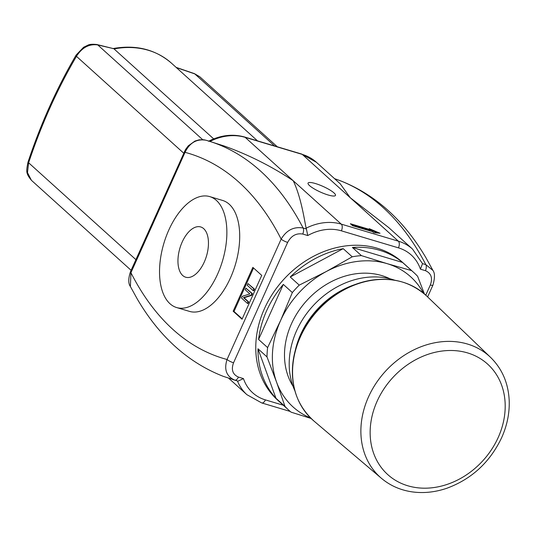 <?xml version="1.0" encoding="UTF-8"?>
<svg xmlns="http://www.w3.org/2000/svg" width="536" height="536" viewBox="0 0 536 536"><rect width="100%" height="100%" fill="white"/><g stroke="black" fill="none" stroke-linecap="round" stroke-linejoin="round"><path stroke-width="0.8" d="M309.547 185.61A15.028 3.116 -155.8 0 1 308.059 183.098A15.028 3.116 -155.8 0 1 323.041 186.421A15.028 3.116 -155.8 0 1 335.476 195.419A15.028 3.116 -155.8 0 1 324.401 193.717A15.028 3.116 -155.8 0 1 309.547 185.61M394.717 280.207A78.939 64.977 132.1 0 0 312.548 306.371A78.939 64.977 132.1 0 0 294.887 390.771M401.712 281.849A83.971 69.117 132.1 0 0 356.407 284.047L353.465 285.098A78.939 64.977 132.1 0 0 295.55 349.238L294.807 352.273A83.971 69.117 132.1 0 0 297.232 397.571M96.715 44.481A5.26 3.471 103.5 0 1 96.882 44.515A5.26 3.471 103.5 0 1 96.895 44.522A5.26 3.471 103.5 0 1 97.766 44.937L113.431 48.622L96.882 44.522C92.534 44.046 89.559 44.254 87.958 45.145L83.583 47.282L76.179 54.994A5.26 1.802 29.8 0 0 76.172 55A5.26 1.802 29.8 0 0 76.46 56.334C82.055 47.537 89.157 43.738 97.766 44.937L202.662 139.655M76.213 54.94A5.26 1.802 29.8 0 0 76.179 54.994C56.883 87.917 40.803 123.695 27.926 162.348A5.26 0.342 19 0 0 28.622 162.776C41.393 124.439 57.339 88.963 76.46 56.334L183.734 153.189M31.403 180.277L27.483 172.612L28.622 162.776L135.896 259.638M194.367 73.613A5.26 2.01 109.2 0 1 194.407 73.626A5.26 2.01 109.2 0 1 194.414 73.626A5.26 2.01 109.2 0 1 194.789 73.901L199.767 76.769L194.414 73.633L176.103 67.362M213.71 138.904L114.135 48.997M283.303 405.236L265.414 399.896A47.362 38.987 -47.9 0 1 243.458 378.59L238.446 377.089C232.658 374.476 231.023 369.706 233.549 362.778L287.651 242.399A5.26 1.092 -155.8 0 1 281.152 239.116A441.001 233.153 106.6 0 0 274.908 227.579A441.001 233.153 106.6 0 0 195.057 155.48A441.001 233.153 106.6 0 0 185.034 152.331C189.724 142.75 196.672 138.71 205.884 140.211L203.727 139.755L199.124 139.836L194.963 141.048L188.29 145.819L185.49 149.564L130.416 271.832A5.26 1.092 24.2 0 0 130.931 272.71L185.034 152.331A5.26 1.092 -155.8 0 1 184.518 151.454M209.978 141.417A52.629 43.322 -47.9 0 1 245.173 137.35L341.285 224.135A5.26 2.781 106.6 0 1 341.399 230.835L398.469 247.867A5.26 2.781 -73.4 0 0 398.362 241.173L341.285 224.135A52.629 43.322 132.1 0 0 306.09 228.202L304.207 218.159C301.178 202.106 297.52 189.637 293.232 180.746C271.879 166.482 248.918 154.924 224.356 146.067L207.673 140.734A458.541 242.433 -73.4 0 0 205.884 140.211M350.303 197.777L388.727 227.586L412.526 249.073A52.629 43.322 132.1 0 0 398.362 241.173L302.244 154.388A52.629 43.322 -47.9 0 1 316.408 162.287L340.206 183.768L350.303 197.777M425.443 270.673A5.26 2.781 106.6 0 0 425.825 264.63A458.541 242.433 106.6 0 0 419.078 252.449A458.541 242.433 106.6 0 0 339.228 180.351A458.541 242.433 106.6 0 0 334.571 178.689L340.092 180.645C375.187 194.4 403.822 220.129 425.999 257.843L432.947 270.445L425.825 264.63L422.522 263.645L420.425 269.173L425.443 270.673C431.225 273.273 432.853 278.043 430.334 284.985L425.765 295.148M237.441 380.949L223.237 376.326C188.149 362.577 159.514 336.843 137.337 299.128L130.389 286.526L130.931 272.71A441.001 233.153 106.6 0 0 137.183 284.254A441.001 233.153 106.6 0 0 217.033 356.353A441.001 233.153 106.6 0 0 227.05 359.495C223.867 369.512 226.433 376.393 234.741 380.138L237.441 380.949A52.629 43.322 132.1 0 0 246.922 394.69L228.772 378.302M370.356 229.683L369.25 228.684L380.024 233.24L373.686 232.684L372.574 231.686L352.601 225.723L350.383 223.72L370.356 229.683L370.075 230.312L351.556 224.778M370.276 229.864L377.806 233.046M247.974 283.598L247.23 285.259L253.139 290.599L253.89 288.938L247.974 283.598L254.459 289.105L253.716 290.767L253.139 290.599M253.89 288.938L254.459 289.105M251.84 293.5L245.924 288.16L252.409 293.668L251.645 295.37L244.041 297.761L248.684 301.956L247.974 303.537L247.404 303.369L248.114 301.788L243.471 297.594L251.076 295.195L251.84 293.5L252.409 293.668M251.076 295.195L251.645 295.37M243.471 297.594L244.041 297.761M248.114 301.788L248.684 301.956M245.924 288.16L245.213 289.748L249.856 293.936L242.252 296.334L241.488 298.029L247.404 303.369M253.555 268L234.018 311.463L242.198 318.853M233.16 311.208L252.858 267.377L261.736 275.39L242.038 319.221L233.16 311.208L234.018 311.463M427.627 296.917L432.921 285.139A5.26 1.092 -155.8 0 1 430.334 284.985M243.458 378.59L238.044 381.123M233.549 362.778A5.26 1.092 -155.8 0 1 227.05 359.495L281.152 239.116C286.526 230.132 293.842 226.427 303.115 228.001A5.26 2.781 106.6 0 1 302.733 234.044L307.751 235.545L306.418 228.986L303.115 228.001A458.541 242.433 -73.4 0 0 296.368 215.82A458.541 242.433 -73.4 0 0 216.517 143.728A458.541 242.433 -73.4 0 0 207.673 140.734L205.703 140.157M306.09 228.202L306.418 228.986M209.764 196.612L222.601 200.444A57.888 30.606 106.6 0 1 230.44 277.943A57.888 30.606 106.6 0 1 189.476 311.382L176.645 307.557A57.888 30.606 -73.4 0 0 217.603 274.11A57.888 30.606 -73.4 0 0 209.77 196.612A57.888 30.606 -73.4 0 0 163.882 243.31A57.888 30.606 -73.4 0 0 176.632 307.55M182.682 275.484A26.224 13.862 106.6 0 1 180.94 245.059A26.224 13.862 106.6 0 1 200.699 226.949A26.224 13.862 106.6 0 1 206.494 256.041A26.224 13.862 106.6 0 1 185.704 277.213A26.224 13.862 106.6 0 1 182.682 275.484M423.42 293.105A87.71 72.199 132.1 0 0 387.079 263.638L411.568 270.586A92.976 76.534 -47.9 0 1 413.618 272.362A92.976 76.534 -47.9 0 1 417.638 276.328L424.391 293.922M311.108 418.475L291.055 412.151A92.976 76.534 -47.9 0 1 289.005 410.375A92.976 76.534 -47.9 0 1 284.985 406.409L276.589 382.195A87.71 72.199 132.1 0 0 310.632 418.013M276.589 382.195L267.002 356.902A92.976 76.534 -47.9 0 1 267.605 347.589L280.562 320.608A87.71 72.199 132.1 0 0 276.589 382.195M280.562 320.608L292.334 292.555A92.976 76.534 -47.9 0 1 299.255 285.132L326.33 271.504A87.71 72.199 132.1 0 0 280.562 320.608M326.33 271.504L352.219 256.804A92.976 76.534 -47.9 0 1 361.405 255.612L387.079 263.638A87.71 72.199 132.1 0 0 326.33 271.504M284.985 406.409L275.966 398.268L257.984 348.762L267.002 356.902M267.605 347.589L258.587 339.449L283.316 284.415L292.334 292.555M289.005 410.375L277.769 400.231A92.976 76.534 -47.9 0 1 256.369 337.445A92.976 76.534 -47.9 0 1 314.384 255.853A92.976 76.534 -47.9 0 1 402.382 262.218L413.618 272.362M258.587 339.449A92.976 76.534 -47.9 0 1 283.316 284.415M299.255 285.132L290.244 276.991A92.976 76.534 -47.9 0 1 343.201 248.664L352.219 256.804M361.405 255.612L352.387 247.471A92.976 76.534 -47.9 0 1 402.549 262.446L411.568 270.586M275.966 398.268A92.976 76.534 -47.9 0 1 257.984 348.762M389.994 278.8A74.337 61.191 132.1 0 0 306.492 300.897A74.337 61.191 132.1 0 0 293.004 386.222M290.244 276.991L343.201 248.664M352.387 247.471L402.549 262.446M356.407 284.047A83.971 69.117 132.1 0 0 294.807 352.273C288.629 380.768 294.968 403.655 313.815 420.928A84.206 69.312 132.1 0 1 317.48 310.82A84.206 69.312 132.1 0 1 426.636 295.966C407.541 278.981 384.124 275.002 356.407 284.047M381.438 478.313C390.061 485.556 400.164 490.051 411.735 491.813C423.266 493.475 434.957 492.289 446.81 488.269C471.693 479.084 489.984 462.2 501.676 437.631C507.123 425.43 509.629 413.095 509.2 400.627C508.376 383.233 502.185 368.828 490.608 357.405A81.479 67.067 132.1 0 0 384.989 371.776A81.479 67.067 132.1 0 0 381.438 478.313L313.815 420.928M498.232 437.423A74.464 61.292 132.1 0 0 433.249 352.762A74.464 61.292 132.1 0 0 381.532 467.848A74.464 61.292 132.1 0 0 498.232 437.423M114.068 48.937A85.961 70.759 -47.9 0 1 171.493 63.194C155.366 49.319 135.802 44.454 112.794 48.602M176.357 67.596L194.789 73.901L274.613 145.973M301.641 154.04L244.563 137.002A5.26 2.781 106.6 0 1 245.173 137.35L302.244 154.388A5.26 2.781 -73.4 0 0 301.641 154.04L316.408 162.287M232.952 379.615A458.541 242.433 -73.4 0 0 234.741 380.138A5.26 2.781 106.6 0 0 238.446 377.089M265.414 399.896A5.26 2.781 106.6 0 1 261.695 402.931L290.224 411.447M307.751 235.545A47.362 38.987 -47.9 0 1 341.399 230.835M287.651 242.399C291.236 235.76 296.261 232.972 302.733 234.044M398.469 247.867A47.362 38.987 -47.9 0 1 420.425 269.173M490.608 357.405L426.636 295.966M27.932 162.348C26.324 171.252 25.54 173.135 31.43 180.304M277.313 146.777L199.767 76.769M257.515 140.868L171.493 63.194M131.099 270.312L31.396 180.29M130.402 286.532C128.238 283.645 128.245 278.747 130.416 271.832M244.563 137.002C232.718 133.699 220.698 135.119 208.517 141.263M432.914 285.145C434.964 278.023 434.971 273.125 432.941 270.452M246.922 394.69L261.695 402.931M412.526 249.073L422.522 263.652"/></g></svg>
